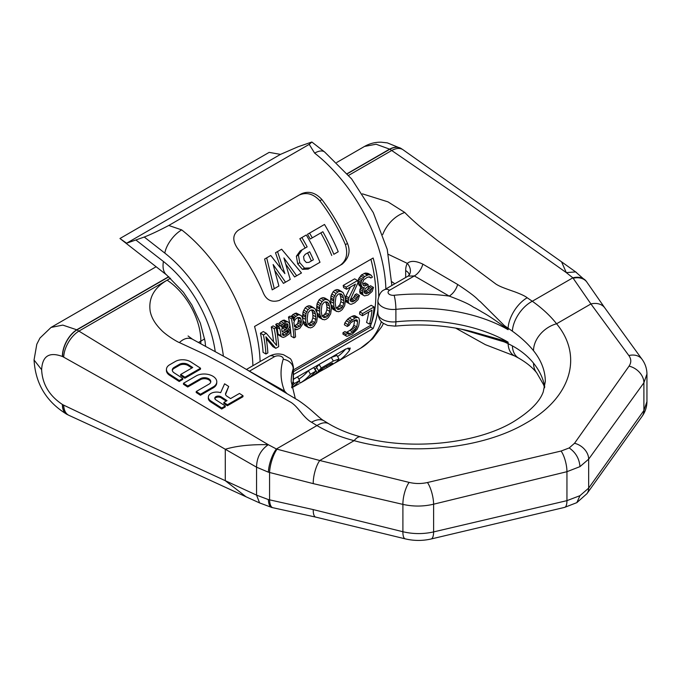 <?xml version="1.0" encoding="UTF-8"?>
<svg xmlns="http://www.w3.org/2000/svg" width="681" height="681" viewBox="0 0 681 681"><rect width="100%" height="100%" fill="white"/><g stroke="black" fill="none" stroke-linecap="round" stroke-linejoin="round"><path stroke-width="1.02" d="M311.889 142.04L324.667 152.016A20.328 9.517 128 0 0 314.648 153.131L309.208 144.381L311.864 142.014L297.878 146.841L280.487 154.383L269.165 152.374L119.958 238.512L126.606 243.219L280.487 154.383M349.174 325.365L350.638 322.862L354.81 320.121L356.929 319.891L357.585 321.798A121.967 70.415 -120 0 1 356.75 326.94L355.303 329.834L352.843 332.115L348.783 334.175L347.982 334.065L347.88 333.247L345.974 334.345L345.922 335.827L346.876 336.405L352.349 334.082L357.057 329.4L358.657 325.841A121.967 70.415 -120 0 0 359.5 320.7L358.913 318.087L357.772 317.397L354.988 317.967L349.174 322.351L347.267 326.463L349.174 325.365M374.082 306.952L362.624 313.558A121.967 70.415 -120 0 1 362.445 315.712L371.988 310.195A121.967 70.415 -120 0 1 369.528 324.165L371.434 323.058A121.967 70.415 -120 0 0 374.082 306.952L371.196 305.284L359.738 311.898L362.624 313.558M276.605 345.429L266.297 333.281L263.436 334.933A121.967 70.415 -120 0 1 265.948 354.018L267.863 352.92A121.967 70.415 -120 0 0 265.896 336.78L275.814 348.323L278.682 346.672A121.967 70.415 -120 0 0 276.163 327.587L274.247 328.685A121.967 70.415 -120 0 1 276.605 345.429M279.968 329.11L278.708 326.114L280.3 325.195L281.338 326.94L282.292 324.514L285.705 322.07L287.782 321.815L288.974 322.53L289.587 324.02A121.967 70.415 -120 0 1 289.8 325.263L289.425 327.289L287.757 330.03L282.411 333.562A121.967 70.415 -120 0 1 282.572 334.78L282.99 335.401L284.998 335.112L286.905 334.005L288.931 331.102L290.523 330.183A121.967 70.415 -120 0 1 290.625 331L289.272 333.928L285.177 336.712L283.228 337.418L281.449 336.729L280.981 335.699A121.967 70.415 -120 0 0 279.968 329.11L277.022 327.408L275.728 324.394L278.708 326.114M281.781 329.442L282.683 326.625L284.122 324.863L286.029 323.764L287.459 323.867L287.927 324.522A121.967 70.415 -120 0 1 288.072 325.356L286.88 328.753L282.172 331.919A121.967 70.415 -120 0 0 281.781 329.442M295.545 336.933L293.954 337.853A121.967 70.415 -120 0 0 291.434 318.768L293.026 317.848A121.967 70.415 -120 0 1 293.502 320.376L294.694 317.355L297.793 315.09L299.155 314.784L301.462 315.78L302.526 317.916A121.967 70.415 -120 0 1 303.028 321.211L302.722 324.02L299.819 328.268L296.593 329.698L294.762 328.608A121.967 70.415 -120 0 1 295.545 336.933M293.869 322.462L295.094 319.457L297.563 317.567L300.015 317.542L301.002 319.253A121.967 70.415 -120 0 1 301.385 321.721L300.755 324.709L299.589 326.259L296.354 327.689L294.498 326.582A121.967 70.415 -120 0 0 293.869 322.462M316.971 312.715L314.894 308.484L311.881 307.429L309.889 308.11L308.059 309.634L305.99 313.635L305.522 319.329A121.967 70.415 -120 0 1 305.999 322.99L307.752 327.033L310.468 327.91L312.409 327.203L314.29 325.705L316.665 321.892L317.457 316.376A121.967 70.415 -120 0 0 316.971 312.715M314.716 322.598L315.763 319.483L315.814 316.886A121.967 70.415 -120 0 0 315.439 314.043L314.75 311.762L313.064 310.008L310.289 310.221L307.974 312.945L307.165 318.819A121.967 70.415 -120 0 1 307.54 321.662L308.127 323.892L309.625 325.535L312.273 325.246L313.83 323.935L314.716 322.598L311.83 320.93L312.868 317.806L312.902 315.209A117.907 68.074 -120 0 0 312.519 312.358L311.592 309.829M330.975 304.637L328.897 300.406L325.876 299.351L323.884 300.032L322.062 301.555L319.985 305.548L319.517 311.251A121.967 70.415 -120 0 1 320.002 314.903L321.755 318.946L324.471 319.832L326.403 319.117L328.293 317.627L330.66 313.805L331.451 308.289A121.967 70.415 -120 0 0 330.975 304.637M328.719 314.511L329.766 311.396L329.817 308.808A121.967 70.415 -120 0 0 329.442 305.965L328.753 303.683L327.059 301.921L324.292 302.134L321.968 304.867L321.168 310.74A121.967 70.415 -120 0 1 321.543 313.583L322.13 315.805L323.628 317.448L326.267 317.167L327.833 315.856L328.719 314.511L325.824 312.843L326.871 309.727L326.906 307.122A117.907 68.074 -120 0 0 326.522 304.279L325.586 301.751M344.969 296.55L342.901 292.319L339.879 291.264L337.887 291.945L336.056 293.468L333.988 297.461L333.52 303.164A121.967 70.415 -120 0 1 333.996 306.825L335.75 310.868L338.474 311.745L340.406 311.038L342.288 309.54L344.663 305.726L345.454 300.21A121.967 70.415 -120 0 0 344.969 296.55M342.722 306.433L343.769 303.317L343.811 300.721A121.967 70.415 -120 0 0 343.437 297.878L342.747 295.597L341.062 293.843L338.287 294.056L335.971 296.78L335.171 302.653A121.967 70.415 -120 0 1 335.537 305.497L336.133 307.727L337.631 309.37L340.27 309.08L341.828 307.769L342.722 306.433L339.828 304.765L340.866 301.64L340.909 299.044A117.907 68.074 -120 0 0 340.517 296.192L339.589 293.664M357.61 280.555L346.161 287.169A121.967 70.415 -120 0 1 346.561 289.28L355.473 284.139L348.902 297.784L348.263 301.138A121.967 70.415 -120 0 1 348.34 301.938L348.8 303.334L350.187 304.169L351.515 304.22L354.724 302.773L358.146 299.58L359.474 295.503L357.883 296.422L356.469 299.317L353.635 301.368L352.009 301.887L350.247 300.832A121.967 70.415 -120 0 0 350.17 300.04L358.019 282.666A121.967 70.415 -120 0 0 357.61 280.555L354.639 278.844L343.181 285.45L346.161 287.169M361.007 283.705L361.517 280.649L364.616 276.512L368.515 274.732L371.06 275.133L372.456 277.09L370.864 278.01L369.621 276.895L367.246 277.337L363.824 279.78L362.59 282.785A121.967 70.415 -120 0 1 362.862 284.437L363.748 285.714L364.812 285.977L368.055 284.547A121.967 70.415 -120 0 1 368.259 286.173L365.178 288.821L364.173 291.953A121.967 70.415 -120 0 1 364.25 292.753L366.012 293.809L368.906 292.549L370.464 291.238L371.886 288.344L373.477 287.425L372.141 291.494L368.089 295.052L364.505 295.903L363.118 295.069L362.658 293.673A121.967 70.415 -120 0 0 362.581 292.873L363.22 289.519L364.344 287.569L362.641 287.671L361.27 285.356A121.967 70.415 -120 0 0 361.007 283.705L358.061 282.002L358.555 278.938L361.637 274.801L364.616 276.512M281.645 249.212L277.533 251.587L284.888 273.634L270.774 255.494L266.663 257.861L274.281 288.676L278.904 286.003L273.132 264.526L285.526 282.181L290.234 279.457L283.909 257.92L296.661 275.754L301.479 272.97L281.645 249.212M306.271 234.996L301.879 237.533A121.967 70.415 -120 0 1 307.157 246.888L302.211 249.748L298.414 255.069L299.759 262.679L304.501 268.144L310.247 267.905L319.993 262.279A121.967 70.415 -120 0 0 306.271 234.996M306.356 262.508L308.927 262.364L313.43 259.759A121.967 70.415 -120 0 0 309.659 251.757L305.207 254.328L303.564 256.618L304.126 260.091L306.356 262.508M324.505 224.466L309.549 233.106A121.967 70.415 -120 0 1 312.29 237.831L322.862 231.727A121.967 70.415 60 0 1 333.843 254.285L338.236 251.749A121.967 70.415 -120 0 0 324.505 224.466M331.298 363.611L331.732 364.369C333.545 362.735 332.839 362.777 329.613 364.514L318.614 370.856L316.554 367.297A117.907 68.074 -120 0 0 319.142 364.437L331.272 357.44L333.349 361.032L339.002 359.006L337.265 361.143A121.967 70.415 -120 0 1 332.422 364.488L327.195 367.502A121.967 70.415 -120 0 0 331.732 364.369L332.754 363.228M333.349 361.032L321.219 368.038A121.967 70.415 -120 0 1 318.614 370.856M318.861 372.098L326.718 367.783M310.136 377.359L315.524 374.244A121.967 70.415 -120 0 0 322.36 369.298L316.963 372.405A121.967 70.415 -120 0 1 310.136 377.359A121.967 70.415 -120 0 1 307.378 378.806M305.65 379.93L300.261 383.037A121.967 70.415 -120 0 0 310.442 374.261L315.831 371.154A121.967 70.415 -120 0 1 305.65 379.93M291.757 387.812L299.197 383.675M291.757 387.761A121.967 70.415 -120 0 0 299.657 380.483L294.269 383.599A121.967 70.415 -120 0 1 292.123 385.948M309.208 144.381L168.76 225.471C158.962 230.629 150.79 234.485 144.253 237.039L126.606 243.219M223.351 355.848A101.639 58.685 -120 0 0 164.819 253.102A20.328 9.517 -52 0 1 181.691 229.897L168.76 225.471M377.887 309.898A121.967 70.415 60 0 1 373.137 328.54L293.434 374.567M260.099 361.56A121.967 70.415 -120 0 0 254.558 326.471L373.137 258.005A121.967 70.415 60 0 1 378.73 296.252M334.235 363.356A121.967 70.415 -120 0 0 336.397 362.19A121.967 70.415 -120 0 0 349.447 350.4L350.247 348.051L345.82 348.987L293.434 379.232M321.926 199.55A121.967 70.415 -120 0 1 347.489 243.475C350.706 251.212 348.953 258.09 342.228 264.117L279.346 300.423C271.574 302.756 266.143 300.023 263.036 292.226A121.967 70.415 60 0 0 237.482 248.301C232.289 240.597 232.613 234.545 238.435 230.144L301.325 193.838C308.595 190.671 315.465 192.57 321.926 199.55L319.84 200.75C313.345 193.804 306.45 191.914 299.155 195.089L238.418 230.161M347.77 324.514L344.884 322.845L344.365 324.786L347.267 326.463M356.001 319.755L357.448 320.581M354.741 320.155L357.585 321.798M352.843 332.115L349.881 330.404L352.349 328.131L353.814 325.246L356.75 326.94M353.814 325.246A117.907 68.074 -120 0 0 354.673 320.198M353.209 326.769L356.154 328.472M352.349 328.131L355.303 329.834M351.234 329.34L354.197 331.051M349.881 330.404L347.021 332.056L349.983 333.767M347.94 333.681L348.783 334.175M347.021 332.056L345.829 332.464M346.876 336.405L342.96 334.116L343.028 332.651L344.944 331.545L347.88 333.247M343.028 332.651L345.974 334.345M342.96 334.116L345.922 335.827M356.555 317.414L353.669 315.746L354.878 315.729L357.772 317.397M353.669 315.746L352.103 316.307L354.988 317.967M352.103 316.307L349.242 317.959L352.128 319.627M344.884 322.845L347.625 319.236L350.511 320.904M347.625 319.236L349.242 317.959M346.288 320.683L349.174 322.351M293.434 371.681L370.643 327.101L370.643 325.331A117.907 68.074 -120 0 0 370.907 259.299M370.643 325.331L293.434 369.911M371.06 275.133L368.106 273.43L365.544 273.021L361.637 274.801M368.055 284.547L365.135 282.87L362.786 283.977M373.477 287.425L370.583 285.756L368.991 286.675L367.578 289.57L364.207 291.791M364.505 295.903L360.223 293.4L359.764 291.996A117.907 68.074 -120 0 0 359.679 291.204L360.964 286.701M362.641 287.671L359.73 285.986L358.334 283.662A117.907 68.074 -120 0 0 358.061 282.002M359.474 295.503L356.58 293.834L354.988 294.754L353.575 297.648L350.213 299.87M350.187 304.169L345.905 301.666L345.446 300.261L348.34 301.938M345.369 299.504A117.907 68.074 -120 0 0 345.361 299.47L345.999 296.107L350.4 287.067M346.561 289.28L343.607 287.569A117.907 68.074 -120 0 0 343.181 285.45M336.797 311.498L332.864 309.2L331.094 305.139A117.907 68.074 -120 0 0 330.591 301.479L331.034 295.758L333.094 291.757L334.916 290.225L337.887 291.945M341.709 291.613L338.746 289.902L336.908 289.553L334.916 290.225M322.803 319.576L318.861 317.278L317.091 313.226A117.907 68.074 -120 0 0 316.597 309.557L317.031 303.845L319.091 299.836L320.913 298.312L323.884 300.032M327.714 299.7L324.752 297.989L322.905 297.631L320.913 298.312M308.799 327.663L304.867 325.365L303.096 321.304A117.907 68.074 -120 0 0 302.594 317.644L303.036 311.924L305.088 307.923L306.91 306.39L309.889 308.11M313.711 307.778L310.749 306.067L308.91 305.718L306.91 306.39M293.026 317.848L290.046 316.129L288.463 317.048L291.434 318.768M291.068 316.716L292.915 314.477L295.886 316.197M300.27 315.073L296.184 313.064L292.915 314.477M293.954 337.853L291.068 336.193A117.907 68.074 -120 0 0 288.463 317.048M280.3 325.195L277.32 323.475L275.728 324.394M278.529 324.199L280.819 321.458L283.798 323.177M287.782 321.815L284.088 320.044L280.819 321.458M282.181 337.163L278.546 335.052L278.069 334.013A117.907 68.074 -120 0 0 277.022 327.408M276.163 327.587L273.183 325.867L271.276 326.965L274.247 328.685M275.814 348.323L272.936 346.663L266.237 338.763M265.948 354.018L263.07 352.358A117.907 68.074 -120 0 0 260.457 333.213L263.436 334.933M266.297 333.281L263.326 331.562L260.457 333.213M273.524 341.658A117.907 68.074 -120 0 0 271.276 326.965M369.528 324.165L366.548 322.436A117.907 68.074 -120 0 0 368.676 312.111M362.445 315.712L359.551 314.043A117.907 68.074 -120 0 0 359.738 311.898M337.597 356.589A117.907 68.074 -120 0 0 345.488 349.174M299.657 380.483L297.58 376.891L293.434 379.283M298.865 379.121A117.907 68.074 -120 0 0 308.365 370.66L310.442 374.261M315.831 371.154L313.754 367.553L308.365 370.66M314.648 369.102A117.907 68.074 -120 0 0 314.92 368.864L316.963 372.405M316.827 367.757L314.92 368.864M331.272 357.44L336.942 355.448L338.993 358.998M340.074 265.36C346.399 260.823 348.178 253.928 345.412 244.675A117.907 68.074 -120 0 0 319.84 200.75M336.15 252.957L333.843 254.285M309.549 233.106L307.514 234.281A117.907 68.074 -120 0 1 310.255 239.005L320.828 232.902A117.907 68.074 60 0 1 331.758 255.494M317.908 263.487L308.161 269.114L302.424 269.344L297.708 263.87L296.371 256.243L300.168 250.923L302.211 249.748L300.168 250.923M305.122 248.063A117.907 68.074 -120 0 0 299.844 238.708L301.879 237.533M299.393 274.179L294.575 276.954L286.139 264.645M288.148 280.666L283.432 283.39L275.124 271.038M276.818 287.203L272.196 289.876L264.628 259.035L266.663 257.861M280.853 268.016L275.499 252.762L277.533 251.587M311.362 260.951A117.907 68.074 -120 0 0 307.616 252.932L305.19 254.328M339.828 304.765L337.384 307.412L335.759 307.94M325.824 312.843L323.381 315.499L321.755 316.018M311.83 320.93L309.387 323.577L307.761 324.105M298.014 317.465L298.065 317.55A117.907 68.074 -120 0 1 298.457 320.027L297.844 323.032L296.678 324.582L294.388 325.773M285.126 323.654L284.522 326.284L281.908 328.693M373.137 328.54L370.643 327.101M293.222 381.786L294.269 383.599M319.142 364.437L321.219 368.038M322.096 368.847L322.36 369.298M301.325 193.838L299.155 195.089M310.255 239.005L312.29 237.831M320.828 232.902L322.862 231.727M307.616 252.932L309.659 251.757M272.196 289.876L274.281 288.676M283.432 283.39L285.526 282.181M294.575 276.954L296.661 275.754M358.155 280.563L361.109 282.266M358.555 278.938L361.517 280.649M358.334 283.662L361.27 285.356M358.913 285.126L361.832 286.82M360.317 287.842L363.22 289.519M359.823 289.416L362.726 291.093M359.679 291.204L362.581 292.873M359.764 291.996L362.658 293.673M360.223 293.4L363.118 295.069M368.991 286.675L371.886 288.344M368.464 288.225L371.358 289.902M367.578 289.57L370.464 291.238M366.02 290.881L368.906 292.549M364.744 291.613L367.629 293.281M364.326 292.83L366.012 293.809M363.858 283.602L366.778 285.288M363.339 285.126L364.812 285.977M369.596 276.886L370.404 277.363M368.864 276.852L370.864 278.01M366.982 273.132L369.953 274.843M365.544 273.021L368.515 274.732M364.182 273.328L367.161 275.047M360.453 275.958L363.424 277.669M359.347 277.542L362.318 279.253M345.999 296.107L348.902 297.784M345.505 297.682L348.408 299.359M345.361 299.47L348.263 301.138M345.905 301.666L348.8 303.334M354.988 294.754L357.883 296.422M354.46 296.312L357.355 297.98M353.575 297.648L356.469 299.317M352.017 298.968L354.903 300.627M350.749 299.7L353.635 301.368M350.323 300.917L352.009 301.887M336.908 289.553L339.879 291.264M333.094 291.757L336.056 293.468M331.749 293.945L334.711 295.656M331.034 295.758L333.988 297.461M330.694 297.801L333.639 299.504M330.591 299.231L333.528 300.925M330.591 301.479L333.52 303.164M331.094 305.139L333.996 306.825M331.638 306.969L334.541 308.638M332.081 307.982L334.975 309.651M332.864 309.2L335.75 310.868M340.866 301.64L343.769 303.317M340.909 299.044L343.811 300.721M338.942 306.101L341.828 307.769M337.384 307.412L340.27 309.08M336.959 308.629L338.644 309.608M339.819 293.903L342.747 295.597M340.517 296.192L343.437 297.878M322.905 297.631L325.876 299.351M319.091 299.836L322.062 301.555M317.755 302.032L320.708 303.735M317.031 303.845L319.985 305.548M316.699 305.88L319.636 307.582M316.588 307.318L319.525 309.012M316.597 309.557L319.517 311.251M317.091 313.226L320.002 314.903M317.644 315.048L320.538 316.725M318.078 316.061L320.972 317.738M318.861 317.278L321.755 318.946M326.871 309.727L329.766 311.396M326.906 307.122L329.817 308.808M324.939 314.188L327.833 315.856M323.381 315.499L326.267 317.167M322.956 316.716L324.65 317.686M325.816 301.989L328.753 303.683M326.522 304.279L329.442 305.965M308.91 305.718L311.881 307.429M305.088 307.923L308.059 309.634M303.752 310.11L306.714 311.821M303.036 311.924L305.99 313.635M302.696 313.967L305.641 315.669M302.594 315.397L305.522 317.091M302.594 317.644L305.522 319.329M303.096 321.304L305.999 322.99M303.641 323.135L306.544 324.803M304.084 324.147L306.978 325.816M304.867 325.365L307.752 327.033M312.868 317.806L315.763 319.483M312.902 315.209L315.814 316.886M310.945 322.266L313.83 323.935M309.387 323.577L312.273 325.246M308.961 324.794L310.647 325.773M311.813 310.068L314.75 311.762M312.519 312.358L315.439 314.043M294.813 329.034L295.912 329.672M296.184 313.064L299.155 314.784M294.822 313.379L297.793 315.09M291.723 315.635L294.694 317.355M291.179 316.427L294.141 318.146M298.065 317.55L301.002 319.253M298.457 320.027L301.385 321.721M298.321 321.441L301.232 323.126M297.844 323.032L300.755 324.709M296.678 324.582L299.589 326.259M294.771 325.68L297.674 327.357M294.575 326.667L296.354 327.689M276.307 325.484L279.27 327.195M278.069 334.013L280.981 335.699M278.546 335.052L281.449 336.729M288.506 329.025L290.523 330.183M287.476 330.259L288.931 331.102M286.667 330.915L288.718 332.098M285.867 331.562L288.131 332.873M284.266 332.481L286.905 334.005M282.419 333.622L284.998 335.112M282.598 334.814L283.679 335.444M284.088 320.044L287.059 321.764M282.734 320.359L285.705 322.07M279.321 322.803L282.292 324.514M280.325 325.237L281.5 325.91M286.701 323.807L287.927 324.522M285.671 323.969L288.072 325.356M285.024 325.084L287.961 326.778M284.522 326.284L287.45 327.978M283.951 327.059L286.88 328.753M282.743 328.208L285.671 329.902M215.17 351.217A90.207 52.079 60 0 0 163.414 261.478A35.574 16.659 128 0 0 166.675 274.996L119.958 238.512M573.155 278.24L572.857 277.822A17.612 12.573 -37.7 0 1 586.298 281.321L587.005 282.317A17.595 12.777 -35.5 0 0 573.155 278.24L590.921 303.956A17.127 12.965 -36.8 0 1 604.788 307.88L587.005 282.317M324.275 420.986A25.41 13.748 122.9 0 0 311.549 422.237C309.14 421.028 306.161 418.398 302.602 414.337C295.46 405.45 294.26 404.752 291.383 402.59L222.883 363.909L205.636 354.75L179.401 342.577A31.479 16.387 101.1 0 1 192.348 339.155L231.753 360.717L298.321 400.411C311.992 409.511 318.929 418.228 324.275 420.986L328.778 423.769C338.099 429.285 348.74 433.652 360.692 436.87A25.41 8.725 105 0 0 354.12 440.667C410.43 456.287 482.497 448.907 526.064 423.054C570.84 397.908 583.626 356.291 556.573 323.781C550.367 315.865 542.28 308.348 532.304 301.24L527.162 297.75C525.332 296.209 521.203 294.243 514.785 291.834C500.697 286.956 499.624 286.19 496.253 284.309L437.074 240.248L423.122 229.182C415.282 222.644 409.17 217.069 404.769 212.463L387.949 201.848L362.437 193.847M401.169 148.526A21.426 13.024 121 0 0 401.092 148.475L401.211 148.552A21.417 13.016 120.1 0 0 401.194 148.543A21.417 13.016 120.1 0 0 389.855 149.233L455.521 194.238L566.303 272.613L575.615 271.906L586.298 281.321M401.092 148.475A21.426 13.024 121 0 0 401.058 148.458L387.353 142.882L381.13 142.193C375.24 142.091 369.706 143.504 364.531 146.432L376.091 144.227L389.855 149.233L347.344 173.774M401.058 148.458A21.426 13.024 121 0 0 389.66 149.113L347.216 173.621M156.119 266.756L51.041 327.425L62.797 325.101L76.723 329.783L168.735 276.665M51.041 327.425L39.958 338.048L36.8 344.237L34.05 359.985L41.635 369.715C42.333 356.027 49.253 351.617 62.405 356.486A21.426 12.122 -62.6 0 1 76.723 329.783L146.721 372.516L268.271 444.684C260.644 450.039 256.737 457.538 256.55 467.183L225.283 449.256C236.494 445.876 250.829 444.352 268.271 444.684L276.392 448.992A17.612 5.737 107.2 0 0 268.357 472.163L256.55 467.183L256.55 495.121L225.283 480.684L246.054 496.789L68.9 415.325A21.366 12.428 117.4 0 1 63.716 405.161L133.076 438.198L225.283 480.684L225.283 449.256L133.076 396.087L63.716 357.167A21.366 11.688 -59.6 0 1 78.928 331.094L170.522 278.214M34.05 359.985L34.05 359.798C35.386 383.565 46.265 401.696 66.678 414.201A21.426 11.705 119 0 0 66.695 414.218A21.426 11.705 119 0 0 66.781 414.261M41.635 369.715C42.333 384.118 49.253 395.704 62.405 404.48A21.426 11.705 119 0 0 66.678 414.201L66.84 414.286A21.417 11.696 119.9 0 0 66.84 414.286L68.9 415.325M579.965 466.63C579.327 458.696 575.734 452.473 569.188 447.953L561.093 451.035A15.297 4.741 76.5 0 1 566.95 471.695L579.965 466.63L588.665 459.156L643.894 382.799L643.894 410.507L646.95 401.552C646.873 406.966 645.282 411.86 642.166 416.244L586.971 493.64A15.297 11.534 -144.6 0 0 588.665 488.115L579.965 495.674L566.95 500.646L433.61 531.912L433.61 504.204C423.378 506.604 413.146 506.664 402.905 504.383L313.217 483.621L268.357 472.163M268.357 499.573L256.55 495.121L259.589 502.91L271.881 507.515A17.612 6.563 -76.7 0 1 268.357 499.573L269.565 499.845L269.565 472.495A17.595 5.346 105.9 0 1 277.048 449.196L276.392 448.992L316.946 425.574L311.549 422.237M561.093 451.035L427.464 482.523A16.063 4.784 76.4 0 1 433.61 504.204L566.95 471.695L566.95 500.646A15.297 4.776 -103.3 0 1 564.643 507.371L431.133 538.986A16.063 4.988 -102.5 0 0 433.61 531.912C423.378 534.202 413.146 534.142 402.905 531.733L313.217 509.592L269.565 499.845A17.595 6.12 -77.7 0 0 272.894 507.728L271.881 507.515A17.612 6.563 -76.7 0 0 272.417 507.575M569.188 447.953L574.526 443.28L629.057 366.131A16.063 12.267 35.3 0 1 643.894 382.799L646.95 374.022C646.865 368.566 645.222 363.654 642.021 359.27L604.788 307.88M62.405 404.48L62.609 404.591A21.417 11.696 119.9 0 0 66.823 414.286M533.521 363.152C528.056 356.367 521.008 350.604 512.376 345.863L508.094 343.641A25.41 15.535 116.9 0 0 514.581 355.933L518.743 358.155C526.566 362.65 532.568 367.561 536.764 372.89A25.41 18.821 141.2 0 1 533.521 363.152A127.049 73.352 0 0 1 544.732 387.004M360.692 436.87C410.473 450.975 476.87 443.825 513.363 421.803C529.861 411.63 539.829 401.645 543.251 391.847L545.311 381.564A127.049 73.352 0 0 0 533.521 350.706C528.056 343.939 521.008 337.427 512.376 331.17L508.094 328.199A25.41 13.748 -57.1 0 1 527.162 297.75M198.895 342.466L200.852 341.113A50.82 29.343 59.9 0 1 200.793 343.454M198.682 342.356L200.852 341.104A50.82 29.385 -120 0 0 167.109 280.206L170.539 278.223M395.159 326.139L387.676 325.407L383.607 323.458C380.483 321.815 378.576 318.359 377.887 313.098A15.322 8.844 0 0 0 395.899 321.807A10.164 1.464 -95.9 0 1 395.159 326.139C421.513 323.535 446.898 325.297 471.303 331.426L503.821 340.619L508.094 342.143L508.094 343.641L504.306 341.913L508.094 342.143A127.049 73.352 180 0 0 395.899 321.807L395.899 309.353A127.049 73.352 180 0 1 508.094 329.698L503.821 326.429A12.709 3.72 137.5 0 0 504.306 325.552L508.094 329.698L508.094 328.199L504.306 325.552L480.148 301.504C476.947 299.47 478.837 298.423 457.658 284.471L422.841 264.134C415.793 260.746 410.609 260.491 407.289 263.377L388.434 254.379M503.821 340.619A12.709 9.687 -86.4 0 1 504.306 341.913L461.309 329.144M422.841 264.134A12.709 7.355 120.1 0 1 414.346 275.941L389.566 290.251A10.164 5.865 -120 0 0 384.484 289.74L408.123 276.094L414.346 275.941L449.179 296.082C472.827 304.935 471.635 306.697 475.176 307.999L480.641 311.157C482.812 312.732 485.587 313.234 503.821 326.429M382.705 234.587A31.479 24.567 -56.2 0 1 404.769 212.463M179.401 342.577C178.013 342.33 165.917 335.197 160.929 329.698C155.047 323.764 151.48 317.669 150.212 311.404C148.288 298.346 153.915 287.944 167.109 280.206M246.922 369.723L284.573 391.115L286.531 393.167M427.464 482.523C421.301 483.885 415.189 483.842 409.136 482.395L319.764 460.501L354.12 440.667C340.389 437.1 327.995 432.069 316.946 425.574A25.41 13.016 120.6 0 1 328.778 423.769M223.87 402.454L223.811 403.458L227.352 405.748L242.955 396.742L243.015 395.738L239.474 393.448L230.578 398.572L226.969 396.231A5.014 3.064 -176.9 0 1 225.505 393.916A5.014 3.064 -176.9 0 1 225.675 393.226L228.688 386.459L224.602 383.812L220.661 392.665A8.759 5.354 3.1 0 0 208.369 396.963A8.759 5.354 3.1 0 0 210.923 401.015L221.734 408.021L225.283 405.978L215.886 399.892A3.746 2.29 -176.9 0 1 214.796 398.155A3.746 2.29 -176.9 0 1 217.162 396.18A3.746 2.29 -176.9 0 1 221.18 396.836L227.037 400.624L223.87 402.454L227.403 404.744L243.015 395.738M228.688 386.459L225.624 394.231A5.014 3.064 3.1 0 0 225.547 394.418M208.369 396.963L208.318 397.968A8.759 5.354 3.1 0 0 210.872 402.02L221.683 409.026L225.224 406.983L225.283 405.978M226.186 401.118L221.129 397.832A3.746 2.29 3.1 0 0 217.503 397.117A3.746 2.29 3.1 0 0 214.864 398.666M196.247 391.507L196.196 392.511L200.444 395.261L213.204 387.898A12.037 7.363 3.1 0 0 216.728 383.045L216.788 382.041A12.037 7.363 3.1 0 0 209.561 374.788A12.037 7.363 3.1 0 0 196.273 375.878L183.504 383.25L187.752 385.999L200.52 378.636A6.018 3.677 -176.9 0 1 207.16 378.091A6.018 3.677 -176.9 0 1 210.778 381.718A6.018 3.677 -176.9 0 1 209.016 384.135L196.247 391.507L200.495 394.256L213.264 386.893A12.037 7.363 3.1 0 0 216.788 382.041M183.504 383.25L183.453 384.254L187.701 387.004L200.461 379.64L200.52 378.636M210.693 382.211A6.018 3.677 3.1 0 0 206.726 378.985A6.018 3.677 3.1 0 0 200.461 379.64M166.462 369.187L166.411 370.192A11.032 6.75 3.1 0 0 169.62 375.291L179.205 381.505L182.746 379.453L182.806 378.449L174.123 372.822A6.282 3.848 -176.9 0 1 172.293 369.919A6.282 3.848 -176.9 0 1 174.123 367.391L179.426 364.326A6.282 3.848 -176.9 0 1 188.305 364.633L192.74 367.51L180.686 374.473L184.934 377.223L200.537 368.217L190.952 362.003A11.032 6.75 3.1 0 0 175.366 361.466L169.688 364.744A11.032 6.75 3.1 0 0 166.462 369.187A11.032 6.75 3.1 0 0 169.68 374.295L179.256 380.5L182.806 378.449M191.897 367.995L188.254 365.637A6.282 3.848 3.1 0 0 179.375 365.331L174.064 368.395A6.282 3.848 3.1 0 0 172.319 370.421M180.686 374.473L180.627 375.478L184.874 378.227L200.478 369.221L200.537 368.217M62.405 356.486L62.609 356.589A21.417 12.326 -62.6 0 1 76.936 329.893L168.897 276.801M401.194 148.543L403.067 149.777A21.366 12.232 122.6 0 0 391.805 150.45L348.689 175.349M403.067 149.777L561.561 261.827L566.303 272.613L572.857 277.822L532.304 301.24A25.41 14.446 -54.6 0 0 512.376 331.17M313.217 483.621A17.127 5.567 103.3 0 1 319.764 460.501L277.048 449.196M227.352 405.748L227.403 404.744M221.683 409.026L221.734 408.021M200.444 395.261L200.495 394.256M187.701 387.004L187.752 385.999M184.874 378.227L184.934 377.223M179.205 381.505L179.256 380.5M579.965 495.674L576.824 502.646L564.643 507.371M383.48 323.373L381.769 326.599L372.601 338.866L360.658 348.187A121.967 70.415 -120 0 0 381.386 321.602M385.872 288.94A121.967 70.415 -120 0 0 314.648 153.131M181.691 229.897A121.967 70.415 60 0 1 252.906 365.706M349.447 350.4L348.025 347.94M299.138 381.088L300.261 383.037M326.505 366.301L327.195 367.502M347.489 243.475L345.412 244.675M296.371 256.243L298.414 255.069M297.708 263.87L299.759 262.679M302.424 269.344L304.501 268.144M308.161 269.114L310.247 267.905M144.253 237.039L164.819 253.102M163.414 261.478L136.166 240.206M533.521 350.706A25.41 18.821 -38.8 0 1 556.573 323.781L590.921 303.956L628.844 355.55A16.284 12.335 -37.1 0 1 642.021 359.27M62.609 404.591L63.716 405.161M62.609 356.589L63.716 357.167M431.133 538.986C422.501 540.944 413.878 540.901 405.272 538.867A16.284 5.125 -75.5 0 1 402.905 531.733L402.905 504.383A16.284 5.354 103.3 0 1 409.136 482.395M642.166 416.244A16.063 12.071 -145.6 0 0 643.894 410.507L588.665 488.115L588.665 459.156A15.297 11.568 35.6 0 0 574.526 443.28M405.272 538.867L315.72 517.1A17.127 5.38 -75.7 0 1 313.217 509.592M512.376 345.863A25.41 16.233 119.4 0 0 518.743 358.155M249.365 371.179A12.709 7.321 -60.1 0 0 249.689 371.009L274.469 356.699A5.159 2.979 180 0 1 280.495 356.163A5.159 2.979 180 0 1 283.185 359.321A10.164 8.172 17.2 0 1 293.196 368.659A15.322 8.844 180 0 0 293.434 367.102L293.434 379.547A15.322 8.844 180 0 1 293.196 381.105L293.196 368.659A127.049 73.352 0 0 0 291.213 381.564L295.273 398.487M293.434 379.547L292.898 383.08A10.164 8.172 -162.8 0 0 293.196 381.105A127.049 73.352 0 0 0 291.706 387.515M204.666 338.9L200.852 341.104L204.666 338.908M405.68 277.507L405.68 270.57A22.873 13.203 60 0 1 407.289 263.377A12.709 9.798 28.9 0 1 409.434 274.698L409.519 274.537M394.801 283.79L391.847 281.73M409.315 274.894A12.709 7.338 0 0 0 405.68 270.57M389.566 290.251A5.159 2.979 0 0 0 388.638 293.732A5.159 2.979 0 0 0 394.112 295.282A137.213 79.217 180 0 1 449.179 296.082A12.709 7.372 120.3 0 0 457.658 284.471M394.112 295.282A10.164 1.464 84.1 0 1 395.899 309.353A15.322 8.844 0 0 1 377.887 300.653C378.908 294.575 381.105 290.94 384.484 289.74M283.185 359.321A137.213 79.217 0 0 0 284.573 391.115A12.709 7.295 -60.3 0 1 283.773 391.541M274.469 356.699A10.164 5.865 -120 0 0 269.387 356.197L246.445 369.434M629.057 366.131C631.415 362.573 631.347 359.049 628.844 355.55M221.129 397.832L221.18 396.836M210.872 402.02L210.923 401.015M225.624 394.231L225.675 393.226M213.204 387.898L213.264 386.893M188.254 365.637L188.305 364.633M179.375 365.331L179.426 364.326M174.064 368.395L174.123 367.391M169.62 375.291L169.68 374.295M324.667 152.016L351.677 178.984L373.29 212.659L387.242 249.408L391.864 285.484M360.658 348.187L336.397 362.19M166.675 274.996L183.41 292.243L191.923 305.079L200.359 323.143L205.015 341.087L205.56 345.965M364.531 146.432L336.703 162.504M646.95 401.552L646.95 374.022M246.054 496.789L260.151 503.182M315.72 517.1L272.894 507.728M544.553 387.787L543.693 384.91L536.764 372.89M292.898 383.08L291.757 387.787M455.606 328.089L485.383 344.671L514.581 355.933M408.123 276.094L409.434 274.698M377.887 313.098L377.887 300.653M188.067 335.971L192.485 339.223M293.434 367.102C292.311 361.611 291.034 358.666 289.595 358.266L283.636 354.792C278.64 353.328 273.89 353.797 269.387 356.197M561.561 261.827L576.432 272.46M586.971 493.64L576.824 502.646"/></g></svg>
